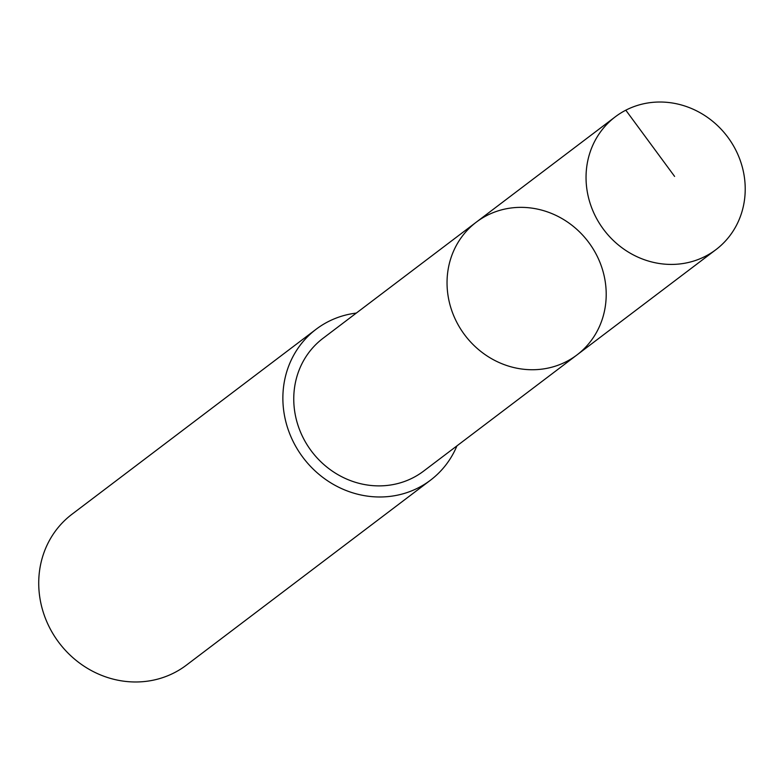 <?xml version="1.0" encoding="UTF-8"?>
<svg xmlns="http://www.w3.org/2000/svg" width="784" height="784" viewBox="0 0 784 784"><rect width="100%" height="100%" fill="white"/><g stroke="black" fill="none" stroke-linecap="round" stroke-linejoin="round"><path stroke-width="1.18" d="M576.936 354.956L423.625 471.106A83.3 77.342 -127.2 0 1 335.552 473.232A83.3 77.342 -127.2 0 1 294.176 390.638A83.3 77.342 -127.2 0 1 323.008 338.316L476.309 222.146A83.31 77.351 52.8 0 0 464.971 335.268A83.31 77.351 52.8 0 0 576.936 354.956A83.31 77.351 52.8 0 0 605.787 302.614A83.31 77.351 52.8 0 0 564.392 220.01A83.31 77.351 52.8 0 0 476.309 222.146A83.31 77.351 52.8 0 0 464.971 335.268A83.31 77.351 52.8 0 0 576.936 354.956L715.949 249.635A83.329 77.361 -127.2 0 1 627.847 251.762A83.329 77.361 -127.2 0 1 586.461 169.148A83.329 77.361 -127.2 0 1 615.303 116.806A83.329 77.361 -127.2 0 1 703.405 114.68A83.329 77.361 -127.2 0 1 744.8 197.294A83.329 77.361 -127.2 0 1 715.949 249.635M456.935 445.871A94.688 87.916 -127.2 0 1 430.504 480.18A94.688 87.916 -127.2 0 1 330.387 482.601A94.688 87.916 -127.2 0 1 283.347 388.717A94.688 87.916 -127.2 0 1 316.128 329.241A94.688 87.916 -127.2 0 1 356.318 313.071M430.504 480.18L186.357 665.175A94.688 87.916 -127.2 0 1 86.24 667.596A94.688 87.916 -127.2 0 1 39.2 573.721A94.688 87.916 -127.2 0 1 71.981 514.245L316.128 329.241M674.603 176.42L625.808 110.191M476.309 222.146L615.303 116.806"/></g></svg>
